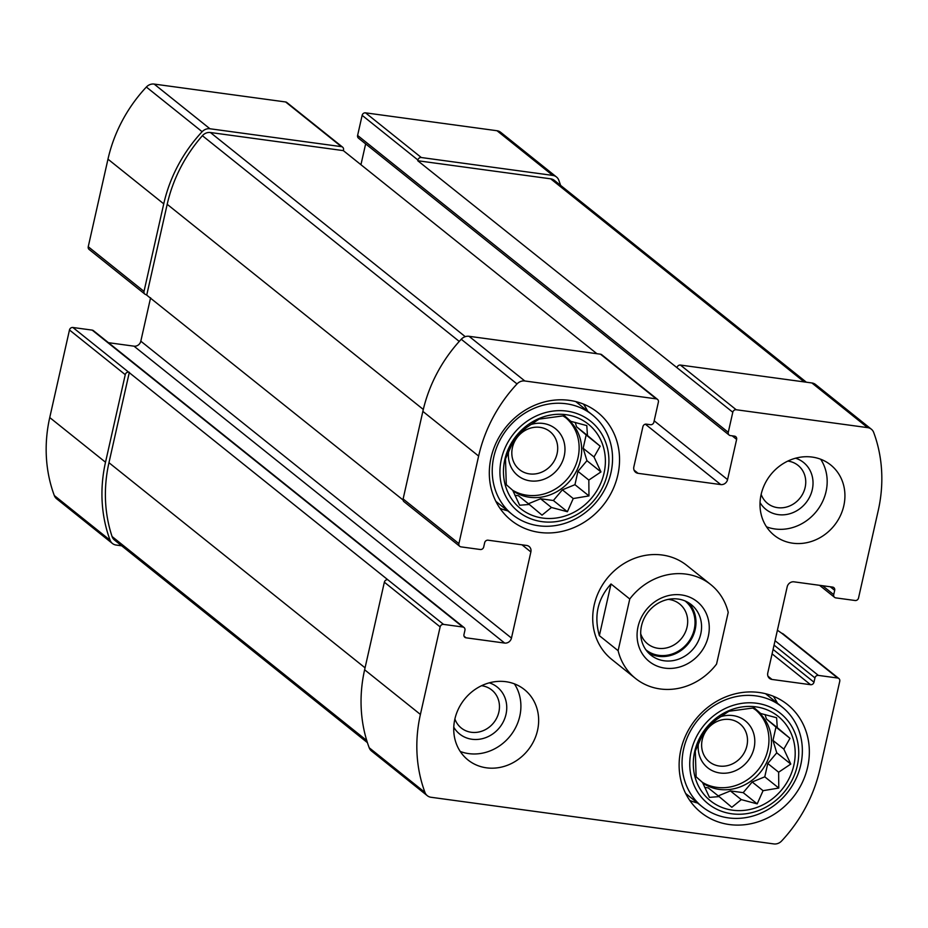 <?xml version="1.0" encoding="UTF-8"?>
<svg xmlns="http://www.w3.org/2000/svg" width="928" height="928" viewBox="0 0 928 928"><rect width="100%" height="100%" fill="white"/><g stroke="black" fill="none" stroke-linecap="round" stroke-linejoin="round"><path stroke-width="1.39" d="M755.937 710.14A45.112 40.681 -51.3 0 1 759.417 768.198A45.112 40.681 -51.3 0 1 702.496 782.42M702.751 782.988A45.112 40.681 128.7 0 0 719.316 789.403A45.112 40.681 128.7 0 0 766.725 762.352A45.112 40.681 128.7 0 0 757.225 711.126A45.112 40.681 128.7 0 0 752.689 708.018M566.115 418.006A45.112 40.681 -51.3 0 1 569.606 476.064A45.112 40.681 -51.3 0 1 512.685 490.286M512.94 490.842A45.112 40.681 128.7 0 0 529.505 497.257A45.112 40.681 128.7 0 0 576.903 470.218A45.112 40.681 128.7 0 0 567.414 418.992A45.112 40.681 128.7 0 0 562.867 415.883M596.878 353.696L343.337 150.614L343.499 149.895A3.004 2.714 128.7 0 0 341.388 146.647L209.937 128.76A9.025 8.132 128.7 0 0 202.142 131.706A143.585 129.491 128.7 0 0 163.746 203.847L144.014 291.404A3.004 2.714 128.7 0 0 146.125 294.652L403.077 500.006M342.629 147.169L286.845 102.498A3.004 2.714 128.7 0 0 285.615 101.964L154.152 84.077A9.025 8.132 128.7 0 0 146.357 87.035A143.585 129.491 128.7 0 0 107.973 159.164L88.241 246.732A3.004 2.714 128.7 0 0 89.111 249.446L144.896 294.13M461.007 546.87L480.298 549.504A3.004 2.714 128.7 0 0 483.697 547.01L484.671 542.694A3.004 2.714 128.7 0 1 488.082 540.2L526.663 545.455A6.009 5.429 128.7 0 1 529.122 546.499A6.009 5.429 128.7 0 1 530.874 551.94L511.467 638.07A6.009 5.429 128.7 0 1 504.658 643.069L466.076 637.814A3.004 2.714 128.7 0 1 463.965 634.566L464.94 630.263A3.004 2.714 128.7 0 0 462.828 627.015L443.538 624.393A3.004 2.714 128.7 0 0 440.139 626.887L420.407 714.444A143.585 129.491 128.7 0 0 424.966 792.431A9.025 8.132 128.7 0 0 427.309 795.69A9.025 8.132 128.7 0 0 430.998 797.268L773.848 843.923A9.025 8.132 128.7 0 0 781.643 840.965A143.585 129.491 128.7 0 0 820.027 768.836L839.759 681.268A3.004 2.714 128.7 0 0 837.648 678.02L818.357 675.398A3.004 2.714 128.7 0 0 814.958 677.892L813.984 682.196A3.004 2.714 128.7 0 1 810.585 684.702L772.003 679.447A6.009 5.429 128.7 0 1 769.532 678.403A6.009 5.429 128.7 0 1 767.781 672.951L787.188 586.821A6.009 5.429 128.7 0 1 793.997 581.833L832.578 587.088A3.004 2.714 128.7 0 1 834.69 590.336L833.715 594.639A3.004 2.714 128.7 0 0 835.826 597.887L855.117 600.509A3.004 2.714 128.7 0 0 858.528 598.015L878.259 510.446A143.585 129.491 128.7 0 0 873.7 432.471A9.025 8.132 128.7 0 0 871.357 429.212A9.025 8.132 128.7 0 0 867.657 427.634L736.206 409.747A3.004 2.714 128.7 0 0 732.795 412.241L728.271 432.332A3.004 2.714 128.7 0 0 730.382 435.58L734.512 436.148A3.004 2.714 128.7 0 1 736.623 439.396L727.564 479.59A6.009 5.429 128.7 0 1 720.754 484.578L638.07 473.326A6.009 5.429 128.7 0 1 635.61 472.282A6.009 5.429 128.7 0 1 633.859 466.83L642.918 426.636A3.004 2.714 128.7 0 1 646.317 424.142L650.447 424.711A3.004 2.714 128.7 0 0 653.857 422.205L658.381 402.114A3.004 2.714 128.7 0 0 656.27 398.866L524.819 380.979A9.025 8.132 128.7 0 0 517.024 383.937A143.585 129.491 128.7 0 0 478.628 456.066L458.896 543.634A3.004 2.714 128.7 0 0 461.007 546.87M464.058 627.537L93.403 330.635A3.004 2.714 128.7 0 0 92.174 330.113L72.883 327.491L387.765 579.71A3.004 2.714 128.7 0 0 384.354 582.204L440.139 626.887M128.656 372.163A3.004 2.714 128.7 0 0 125.257 374.668L105.514 462.225A143.585 129.491 128.7 0 0 110.084 540.2A9.025 8.132 128.7 0 0 112.416 543.472A9.025 8.132 128.7 0 0 116.116 545.038L121.672 545.803M72.883 327.491A3.004 2.714 128.7 0 0 69.472 329.985L49.741 417.554A143.585 129.491 128.7 0 0 54.3 495.529A9.025 8.132 128.7 0 0 56.643 498.788L112.416 543.472M838.889 678.554L783.104 633.87A3.004 2.714 128.7 0 0 781.875 633.348L777.409 630.228M560.582 185.356A143.585 129.491 128.7 0 0 558.818 180.252A9.025 8.132 128.7 0 0 556.475 176.981A9.025 8.132 128.7 0 0 552.775 175.415L421.312 157.528A3.004 2.714 128.7 0 0 417.913 160.022L417.751 160.741L732.795 412.241M556.475 176.981L500.691 132.31A9.025 8.132 128.7 0 0 497.002 130.732L365.539 112.845A3.004 2.714 128.7 0 0 362.14 115.339L357.605 135.442A3.004 2.714 128.7 0 0 358.486 138.156L729.141 435.058M657.511 399.388L601.727 354.716A3.004 2.714 128.7 0 0 600.497 354.194L656.27 398.866M459.778 546.348L403.993 501.677A3.004 2.714 128.7 0 1 403.123 498.951L422.855 411.382A143.585 129.491 128.7 0 1 461.239 339.254A9.025 8.132 128.7 0 1 469.046 336.296L600.497 354.194M150.591 297.772L140.812 341.179L511.467 638.07M108.448 342.687L134.003 346.167A6.009 5.429 128.7 0 0 140.812 341.179M427.309 795.69L371.525 751.019A9.025 8.132 128.7 0 1 369.182 747.748A143.585 129.491 128.7 0 1 364.623 669.772L384.354 582.204M871.357 429.212L815.584 384.528A9.025 8.132 128.7 0 0 811.884 382.962L867.657 427.634M677.022 367.569A3.004 2.714 128.7 0 1 680.421 365.064L811.884 382.962M365.644 143.898L360.946 164.72M792.767 543.205A45.112 40.681 128.7 0 0 840.165 516.154A45.112 40.681 128.7 0 0 830.664 464.928A45.112 40.681 128.7 0 0 812.174 457.075A45.112 40.681 128.7 0 0 764.765 484.114A45.112 40.681 128.7 0 0 774.265 535.34A45.112 40.681 128.7 0 0 792.767 543.205M486.492 767.827A45.112 40.681 128.7 0 0 533.89 740.788A45.112 40.681 128.7 0 0 524.39 689.562A45.112 40.681 128.7 0 0 505.899 681.697A45.112 40.681 128.7 0 0 458.502 708.748A45.112 40.681 128.7 0 0 467.99 759.974A45.112 40.681 128.7 0 0 486.492 767.827M569.305 400.351A69.159 62.373 -51.3 0 1 597.667 412.392A69.159 62.373 -51.3 0 1 603.107 505.377A69.159 62.373 -51.3 0 1 511.189 520.364A69.159 62.373 -51.3 0 1 496.619 441.821A69.159 62.373 -51.3 0 1 569.305 400.351M759.116 692.485A69.159 62.373 -51.3 0 1 787.478 704.538A69.159 62.373 -51.3 0 1 792.918 797.512A69.159 62.373 -51.3 0 1 701 812.499A69.159 62.373 -51.3 0 1 686.43 733.955A69.159 62.373 -51.3 0 1 759.116 692.485M618.118 650.69L629.764 598.989A60.146 54.242 -51.3 0 1 710.767 584.594L686.929 565.512A60.146 54.242 128.7 0 0 662.267 555.025A60.146 54.242 128.7 0 0 599.07 591.09A60.146 54.242 128.7 0 0 611.726 659.39L635.564 678.484A60.146 54.242 -51.3 0 1 618.118 650.69L599.36 635.657C593.769 616.03 597.655 598.804 611.007 583.967L599.36 635.657M343.337 150.614L210.401 132.518A9.025 8.132 128.7 0 0 202.397 135.697A143.585 129.491 128.7 0 0 167.191 204.311L146.81 294.744M806.328 382.197L554.387 180.403A9.025 8.132 128.7 0 0 550.687 178.826L417.751 160.741M129.34 372.267L108.959 462.701A143.585 129.491 128.7 0 0 112.068 536.523A9.025 8.132 128.7 0 0 114.504 540.05L367.418 742.644M773.314 696.244A69.159 62.373 -51.3 0 1 777.455 703.262M697.566 803.01A69.159 62.373 -51.3 0 1 689.817 800.481M755.879 706.846A54.126 48.813 -51.3 0 1 781.376 790.204A54.126 48.813 -51.3 0 1 695.455 778.511A54.126 48.813 -51.3 0 1 755.879 706.846M756.691 703.25A57.884 52.2 -51.3 0 1 783.951 792.408A57.884 52.2 -51.3 0 1 692.068 779.903A57.884 52.2 -51.3 0 1 756.691 703.25M783.835 749.128L789.983 738.328L777.27 727.633L776.62 717.75L760.682 713.493L754.255 707.844L728.886 711.254L716.741 719.397L707.31 727.076L701.162 737.876L695.304 751.065L696.104 776.806L702.531 782.455L709.468 797.384L719.119 796.595L731.832 807.29L741.275 799.611L757.202 803.88L763.06 790.691L778.778 788.058L778.638 772.212L790.784 764.057L783.835 749.128L772.966 740.428L775.97 727.1L789.983 738.328M719.919 716.961A30.067 27.121 -51.3 0 1 732.958 715.592A30.067 27.121 -51.3 0 1 754.244 747.168A30.067 27.121 -51.3 0 1 721.74 773.186A30.067 27.121 -51.3 0 1 698.448 743.235M729.814 719.502A24.372 21.982 -51.3 0 1 739.802 723.747A24.372 21.982 -51.3 0 1 741.727 756.506A24.372 21.982 -51.3 0 1 709.328 761.784A24.372 21.982 -51.3 0 1 704.201 734.106A24.372 21.982 -51.3 0 1 729.814 719.502M755.96 695.884A63.904 57.629 -51.3 0 1 782.153 707.02A63.904 57.629 -51.3 0 1 787.188 792.918A63.904 57.629 -51.3 0 1 702.264 806.768A63.904 57.629 -51.3 0 1 688.808 734.199A63.904 57.629 -51.3 0 1 755.96 695.884M583.492 404.109A69.159 62.373 -51.3 0 1 587.644 411.116M507.744 510.864A69.159 62.373 -51.3 0 1 499.995 508.347M566.068 414.7A54.126 48.813 -51.3 0 1 591.565 498.069A54.126 48.813 -51.3 0 1 505.632 486.376A54.126 48.813 -51.3 0 1 566.068 414.7M566.88 411.116A57.884 52.2 -51.3 0 1 594.14 500.262A57.884 52.2 -51.3 0 1 502.245 487.757A57.884 52.2 -51.3 0 1 566.88 411.116M594.024 456.994L600.172 446.182L587.447 435.499L586.798 425.604L570.859 421.347L564.433 415.698L539.064 419.108L526.918 427.263L517.488 434.93L511.34 445.742L505.493 458.931L506.282 484.66L512.72 490.309L519.657 505.238L529.296 504.461L542.022 515.144L551.452 507.477L567.391 511.734L573.237 498.545L588.967 495.912L588.828 480.066L600.961 471.923L594.024 456.994L583.155 448.282L586.16 434.954L600.172 446.182M530.108 424.815A30.067 27.121 -51.3 0 1 543.147 423.458A30.067 27.121 -51.3 0 1 564.421 455.022A30.067 27.121 -51.3 0 1 531.918 481.052A30.067 27.121 -51.3 0 1 508.637 451.089M540.003 427.356A24.372 21.982 -51.3 0 1 549.991 431.601A24.372 21.982 -51.3 0 1 551.905 464.371A24.372 21.982 -51.3 0 1 519.518 469.649A24.372 21.982 -51.3 0 1 514.39 441.972A24.372 21.982 -51.3 0 1 540.003 427.356M566.138 403.75A63.904 57.629 -51.3 0 1 592.342 414.886A63.904 57.629 -51.3 0 1 597.377 500.784A63.904 57.629 -51.3 0 1 512.442 514.634A63.904 57.629 -51.3 0 1 498.986 442.064A63.904 57.629 -51.3 0 1 566.138 403.75M514.39 683.855A45.112 40.681 -51.3 0 1 510.191 735.985A45.112 40.681 -51.3 0 1 460.242 751.46M489.311 682.834A30.067 27.121 -51.3 0 1 499.612 727.506A30.067 27.121 -51.3 0 1 453.769 727.204M481.551 685.711A24.372 21.982 -51.3 0 1 481.771 685.746A24.372 21.982 -51.3 0 1 491.759 689.991A24.372 21.982 -51.3 0 1 493.684 722.75A24.372 21.982 -51.3 0 1 461.286 728.028A24.372 21.982 -51.3 0 1 454.882 718.991M820.665 459.221A45.112 40.681 -51.3 0 1 816.466 511.351A45.112 40.681 -51.3 0 1 766.516 526.826M795.586 458.2A30.067 27.121 -51.3 0 1 805.887 502.872A30.067 27.121 -51.3 0 1 760.044 502.582M787.814 461.077A24.372 21.982 -51.3 0 1 788.046 461.112A24.372 21.982 -51.3 0 1 798.034 465.357A24.372 21.982 -51.3 0 1 799.959 498.127A24.372 21.982 -51.3 0 1 767.56 503.405A24.372 21.982 -51.3 0 1 761.157 494.369M563.888 415.756L570.859 421.347M514.878 495.262L518.427 495.749L529.296 504.461M528.415 503.753L540.583 498.765L551.452 507.477M540.583 498.765L553.378 500.505L567.391 511.734M553.378 500.505L562.368 489.833L573.237 498.545M562.368 489.833L574.954 484.683L588.967 495.912M574.954 484.683L577.947 471.354L588.828 480.066M577.947 471.354L586.948 460.694L600.961 471.923M586.948 460.694L583.155 448.282M586.16 434.954L576.578 426.787L587.447 435.499M576.578 426.787L575.232 422.402M753.71 707.902L760.682 713.493M704.688 787.408L708.238 787.895L719.119 796.595M718.237 795.888L730.394 790.911L741.275 799.611M730.394 790.911L743.189 792.651L757.202 803.88M743.189 792.651L752.19 781.979L763.06 790.691M752.19 781.979L764.765 776.829L778.778 788.058M764.765 776.829L767.769 763.5L778.638 772.212M767.769 763.5L776.759 752.828L790.784 764.057M776.759 752.828L772.966 740.428M775.97 727.1L766.389 718.933L777.27 727.633M766.389 718.933L765.055 714.548M710.767 584.594A60.146 54.242 -51.3 0 1 728.213 612.387L716.555 664.077A60.146 54.242 -51.3 0 1 660.226 688.959A60.146 54.242 -51.3 0 1 635.564 678.484M629.764 598.989L611.007 583.967M638.023 626.76A38.338 34.58 -51.3 0 1 697.879 602.226A38.338 34.58 -51.3 0 1 683.588 665.631A38.338 34.58 -51.3 0 1 638.023 626.76M641.503 625.878A32.329 29.151 -51.3 0 1 691.348 604.685A32.329 29.151 -51.3 0 1 693.889 648.138A32.329 29.151 -51.3 0 1 650.922 655.145A32.329 29.151 -51.3 0 1 641.503 625.878M688.402 602.643A32.329 29.151 -51.3 0 1 688.309 643.672A32.329 29.151 -51.3 0 1 648.289 652.72M685.061 600.95A31.32 28.246 -51.3 0 1 687.602 643.104A31.32 28.246 -51.3 0 1 645.911 649.832M668.253 599.384A25.566 23.061 -51.3 0 1 679.598 603.942A25.566 23.061 -51.3 0 1 681.616 638.313A25.566 23.061 -51.3 0 1 647.628 643.846A25.566 23.061 -51.3 0 1 640.714 633.766M285.615 101.964L341.388 146.647M154.152 84.077L209.937 128.76M146.357 87.035L202.142 131.706M107.973 159.164L163.746 203.847M88.241 246.732L144.014 291.404M387.765 579.71L443.538 624.393M92.174 330.113L462.828 627.015M69.472 329.985L125.257 374.668M49.741 417.554L105.514 462.225M54.3 495.529L110.084 540.2M775.054 640.703L818.357 675.398M781.875 633.348L837.648 678.02M497.002 130.732L552.775 175.415M365.539 112.845L421.312 157.528M362.14 115.339L417.913 160.022M357.605 135.442L728.271 432.332M469.046 336.296L524.819 380.979M461.239 339.254L517.024 383.937M422.855 411.382L478.628 456.066M403.123 498.951L458.896 543.634M521.977 544.817L530.874 551.94M134.003 346.167L504.658 643.069M464.07 636.202L466.076 637.814M364.623 669.772L420.407 714.444M369.182 747.748L424.966 792.431M774.056 645.134L814.958 677.892M773.082 649.438L813.984 682.196M772.084 653.857L810.585 684.702M767.978 676.222L772.003 679.447M830.235 586.763L834.69 590.336M822.591 585.73L833.715 594.639M680.421 365.064L736.206 409.747M732.169 435.824L736.623 439.396M654.17 420.802L727.564 479.59M645.354 424.189L720.754 484.578M634.044 470.102L638.07 473.326M210.401 132.518L465.264 336.667M202.397 135.697L459.256 341.434M167.191 204.311L423.307 409.457M550.687 178.826L804.24 381.918M112.068 536.523L366.757 740.532M108.959 462.701L365.064 667.835M819.552 585.313L834.597 597.365M782.153 707.02L765.565 693.726M702.264 806.768L685.664 793.475M592.342 414.886L575.743 401.58M512.442 514.634L495.842 501.329"/></g></svg>
